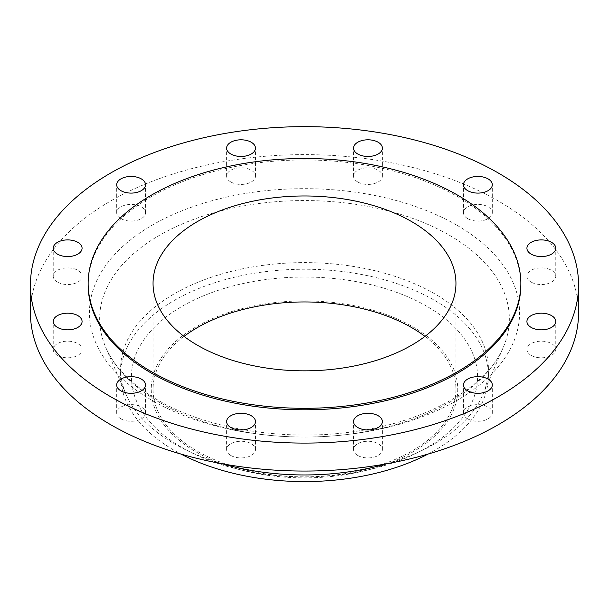 <?xml version="1.0" encoding="UTF-8"?>
<svg xmlns="http://www.w3.org/2000/svg" width="609" height="609" viewBox="0 0 609 609"><rect width="100%" height="100%" fill="white"/><g stroke="black" fill="none" stroke-linecap="round" stroke-linejoin="round"><path stroke-width="0.46" stroke-dasharray="3.04 2.28" d="M531.147 355.374A14.426 8.328 180 0 1 526.922 349.482A14.426 8.328 180 0 1 535.829 341.794A14.426 8.328 180 0 1 551.548 343.598A14.426 8.328 180 0 1 555.773 349.482A14.426 8.328 180 0 1 546.867 357.178A14.426 8.328 180 0 1 531.147 355.374M467.689 418.832A14.426 8.328 180 0 1 463.464 412.948A14.426 8.328 180 0 1 472.363 405.251A14.426 8.328 180 0 1 488.083 407.056A14.426 8.328 180 0 1 492.308 412.948A14.426 8.328 180 0 1 483.401 420.636A14.426 8.328 180 0 1 467.689 418.832M357.765 455.479A14.426 8.328 180 0 1 353.54 449.587A14.426 8.328 180 0 1 362.446 441.89A14.426 8.328 180 0 1 378.159 443.695A14.426 8.328 180 0 1 382.383 449.587A14.426 8.328 180 0 1 373.484 457.283A14.426 8.328 180 0 1 357.765 455.479M230.841 455.479A14.426 8.328 180 0 1 226.617 449.587A14.426 8.328 180 0 1 235.516 441.89A14.426 8.328 180 0 1 251.235 443.695A14.426 8.328 180 0 1 255.46 449.587A14.426 8.328 180 0 1 246.554 457.283A14.426 8.328 180 0 1 230.841 455.479M120.917 418.832A14.426 8.328 180 0 1 116.692 412.948A14.426 8.328 180 0 1 125.599 405.251A14.426 8.328 180 0 1 141.311 407.056A14.426 8.328 180 0 1 145.536 412.948A14.426 8.328 180 0 1 136.637 420.636A14.426 8.328 180 0 1 120.917 418.832M57.452 355.374A14.426 8.328 180 0 1 53.227 349.482A14.426 8.328 180 0 1 62.133 341.794A14.426 8.328 180 0 1 77.853 343.598A14.426 8.328 180 0 1 82.078 349.482A14.426 8.328 180 0 1 73.171 357.178A14.426 8.328 180 0 1 57.452 355.374M57.452 282.089A14.426 8.328 180 0 1 53.227 276.204A14.426 8.328 180 0 1 62.133 268.508A14.426 8.328 180 0 1 77.853 270.312A14.426 8.328 180 0 1 82.078 276.204A14.426 8.328 180 0 1 73.171 283.901A14.426 8.328 180 0 1 57.452 282.089M120.917 218.631A14.426 8.328 180 0 1 116.692 212.739A14.426 8.328 180 0 1 125.599 205.05A14.426 8.328 180 0 1 141.311 206.854A14.426 8.328 180 0 1 145.536 212.739A14.426 8.328 180 0 1 136.637 220.435A14.426 8.328 180 0 1 120.917 218.631M230.841 181.992A14.426 8.328 180 0 1 226.617 176.1A14.426 8.328 180 0 1 235.516 168.411A14.426 8.328 180 0 1 251.235 170.215A14.426 8.328 180 0 1 255.46 176.1A14.426 8.328 180 0 1 246.554 183.796A14.426 8.328 180 0 1 230.841 181.992M357.765 181.992A14.426 8.328 180 0 1 353.54 176.1A14.426 8.328 180 0 1 362.446 168.411A14.426 8.328 180 0 1 378.159 170.215A14.426 8.328 180 0 1 382.383 176.1A14.426 8.328 180 0 1 373.484 183.796A14.426 8.328 180 0 1 357.765 181.992M531.147 282.089A14.426 8.328 180 0 1 526.922 276.204A14.426 8.328 180 0 1 535.829 268.508A14.426 8.328 180 0 1 551.548 270.312A14.426 8.328 180 0 1 555.773 276.204A14.426 8.328 180 0 1 546.867 283.901A14.426 8.328 180 0 1 531.147 282.089M467.689 218.631A14.426 8.328 180 0 1 463.464 212.739A14.426 8.328 180 0 1 472.363 205.05A14.426 8.328 180 0 1 488.083 206.854A14.426 8.328 180 0 1 492.308 212.739A14.426 8.328 180 0 1 483.401 220.435A14.426 8.328 180 0 1 467.689 218.631M196.136 451.962A153.255 88.48 0 0 0 244.985 470.924A153.255 88.48 0 0 0 364.015 470.924A153.255 88.48 0 0 0 412.864 326.827A153.255 88.48 0 0 0 196.136 326.827A153.255 88.48 0 0 0 196.136 451.962M182.114 447.63A173.085 99.929 0 0 0 237.282 469.052A173.085 99.929 0 0 0 371.718 469.052A173.085 99.929 0 0 0 426.886 306.304A173.085 99.929 0 0 0 182.114 306.304A173.085 99.929 0 0 0 182.114 447.63M427.975 454.093A183.903 106.172 0 0 0 488.403 375.41A183.903 106.172 0 0 0 434.537 300.336A183.903 106.172 0 0 0 234.122 277.316A183.903 106.172 0 0 0 120.597 375.41A183.903 106.172 0 0 0 174.463 450.485A183.903 106.172 0 0 0 181.025 454.093M386.532 463.807A183.903 106.172 0 0 0 482.937 394.465A183.903 106.172 0 0 0 488.403 368.788A183.903 106.172 0 0 0 434.537 293.705A183.903 106.172 0 0 0 234.122 270.693A183.903 106.172 0 0 0 120.597 368.788A183.903 106.172 0 0 0 126.063 394.465A183.903 106.172 0 0 0 174.463 443.862A183.903 106.172 0 0 0 222.468 463.807M578.55 312.843A274.05 158.218 0 0 0 498.284 200.962A274.05 158.218 0 0 0 199.623 166.668A274.05 158.218 0 0 0 30.45 312.843M520.855 284.875A216.355 124.914 0 0 0 457.488 196.547A216.355 124.914 0 0 0 221.706 169.469A216.355 124.914 0 0 0 88.145 284.875M184.04 336.396A151.451 87.437 0 0 0 153.049 389.395A151.451 87.437 0 0 0 197.407 451.223A151.451 87.437 0 0 0 362.454 470.178A151.451 87.437 0 0 0 455.951 389.395A151.451 87.437 0 0 0 424.96 336.396M159.657 402.442A204.837 118.26 180 0 1 105.745 347.427A204.837 118.26 180 0 1 203.634 215.891A204.837 118.26 180 0 1 449.343 235.196A204.837 118.26 180 0 1 503.255 347.427A204.837 118.26 180 0 1 359.241 432.778A204.837 118.26 180 0 1 159.657 402.442M456.583 225.041A215.076 124.167 0 0 0 152.417 225.041A215.076 124.167 0 0 0 152.417 400.646A215.076 124.167 0 0 0 456.583 400.646A215.076 124.167 0 0 0 456.583 225.041M482.937 394.465L503.255 347.427C487.961 385.421 430.198 420.416 358.686 430.898C288.339 442.286 208.141 429.787 157.83 400.113C131.582 384.622 114.218 367.06 105.745 347.427L126.063 394.465M526.922 349.482L526.922 321.514M463.464 412.948L463.464 384.979M353.54 449.587L353.54 421.618M226.617 449.587L226.617 421.618M116.692 412.948L116.692 384.979M53.227 349.482L53.227 321.514M53.227 276.204L53.227 248.236M116.692 212.739L116.692 184.771M226.617 176.1L226.617 148.132M353.54 176.1L353.54 148.132M526.922 276.204L526.922 248.236M463.464 212.739L463.464 184.771M364.015 470.924L371.718 469.052M244.985 470.924L237.282 469.052M488.403 375.41L488.403 368.788M153.049 389.395L153.049 283.398M455.951 389.395L455.951 283.398M120.597 375.41L120.597 368.788M492.308 212.739L492.308 184.771M555.773 276.204L555.773 248.236M382.383 176.1L382.383 148.132M255.46 176.1L255.46 148.132M145.536 212.739L145.536 184.771M82.078 276.204L82.078 248.236M82.078 349.482L82.078 321.514M145.536 412.948L145.536 384.979M255.46 449.587L255.46 421.618M382.383 449.587L382.383 421.618M492.308 412.948L492.308 384.979M555.773 349.482L555.773 321.514"/><path stroke-width="0.91" d="M551.548 315.622A14.426 8.328 0 0 0 535.829 313.818A14.426 8.328 0 0 0 526.922 321.514A14.426 8.328 0 0 0 531.147 327.398A14.426 8.328 0 0 0 546.867 329.21A14.426 8.328 0 0 0 555.773 321.514A14.426 8.328 0 0 0 551.548 315.622M488.083 379.087A14.426 8.328 0 0 0 472.363 377.283A14.426 8.328 0 0 0 463.464 384.979A14.426 8.328 0 0 0 467.689 390.864A14.426 8.328 0 0 0 483.401 392.668A14.426 8.328 0 0 0 492.308 384.979A14.426 8.328 0 0 0 488.083 379.087M378.159 415.726A14.426 8.328 0 0 0 362.446 413.922A14.426 8.328 0 0 0 353.54 421.618A14.426 8.328 0 0 0 357.765 427.503A14.426 8.328 0 0 0 373.484 429.307A14.426 8.328 0 0 0 382.383 421.618A14.426 8.328 0 0 0 378.159 415.726M251.235 415.726A14.426 8.328 0 0 0 235.516 413.922A14.426 8.328 0 0 0 226.617 421.618A14.426 8.328 0 0 0 230.841 427.503A14.426 8.328 0 0 0 246.554 429.307A14.426 8.328 0 0 0 255.46 421.618A14.426 8.328 0 0 0 251.235 415.726M141.311 379.087A14.426 8.328 0 0 0 125.599 377.283A14.426 8.328 0 0 0 116.692 384.979A14.426 8.328 0 0 0 120.917 390.864A14.426 8.328 0 0 0 136.637 392.668A14.426 8.328 0 0 0 145.536 384.979A14.426 8.328 0 0 0 141.311 379.087M77.853 315.622A14.426 8.328 0 0 0 62.133 313.818A14.426 8.328 0 0 0 53.227 321.514A14.426 8.328 0 0 0 57.452 327.398A14.426 8.328 0 0 0 73.171 329.21A14.426 8.328 0 0 0 82.078 321.514A14.426 8.328 0 0 0 77.853 315.622M77.853 242.344A14.426 8.328 0 0 0 62.133 240.54A14.426 8.328 0 0 0 53.227 248.236A14.426 8.328 0 0 0 57.452 254.12A14.426 8.328 0 0 0 73.171 255.925A14.426 8.328 0 0 0 82.078 248.236A14.426 8.328 0 0 0 77.853 242.344M141.311 178.886A14.426 8.328 0 0 0 125.599 177.074A14.426 8.328 0 0 0 116.692 184.771A14.426 8.328 0 0 0 120.917 190.663A14.426 8.328 0 0 0 136.637 192.467A14.426 8.328 0 0 0 145.536 184.771A14.426 8.328 0 0 0 141.311 178.886M251.235 142.24A14.426 8.328 0 0 0 235.516 140.435A14.426 8.328 0 0 0 226.617 148.132A14.426 8.328 0 0 0 230.841 154.016A14.426 8.328 0 0 0 246.554 155.828A14.426 8.328 0 0 0 255.46 148.132A14.426 8.328 0 0 0 251.235 142.24M378.159 142.24A14.426 8.328 0 0 0 362.446 140.435A14.426 8.328 0 0 0 353.54 148.132A14.426 8.328 0 0 0 357.765 154.016A14.426 8.328 0 0 0 373.484 155.828A14.426 8.328 0 0 0 382.383 148.132A14.426 8.328 0 0 0 378.159 142.24M551.548 242.344A14.426 8.328 0 0 0 535.829 240.54A14.426 8.328 0 0 0 526.922 248.236A14.426 8.328 0 0 0 531.147 254.12A14.426 8.328 0 0 0 546.867 255.925A14.426 8.328 0 0 0 555.773 248.236A14.426 8.328 0 0 0 551.548 242.344M488.083 178.886A14.426 8.328 0 0 0 472.363 177.074A14.426 8.328 0 0 0 463.464 184.771A14.426 8.328 0 0 0 467.689 190.663A14.426 8.328 0 0 0 483.401 192.467A14.426 8.328 0 0 0 492.308 184.771A14.426 8.328 0 0 0 488.083 178.886M181.025 454.093A183.903 106.172 0 0 0 427.975 454.093M222.468 463.807A183.903 106.172 0 0 0 386.532 463.807M30.45 284.875L30.45 312.843A274.05 158.218 0 0 0 110.716 424.724A274.05 158.218 0 0 0 409.377 459.019A274.05 158.218 0 0 0 578.55 312.843L578.55 284.875A274.05 158.218 0 0 0 498.284 172.994A274.05 158.218 0 0 0 199.623 138.7A274.05 158.218 0 0 0 30.45 284.875A274.05 158.218 0 0 0 110.716 396.756A274.05 158.218 0 0 0 409.377 431.05A274.05 158.218 0 0 0 578.55 284.875M88.145 283.398L88.145 284.875A216.355 124.914 0 0 0 151.512 373.203A216.355 124.914 0 0 0 387.294 400.28A216.355 124.914 0 0 0 520.855 284.875L520.855 283.398A216.355 124.914 0 0 0 457.488 195.078A216.355 124.914 0 0 0 221.706 168A216.355 124.914 0 0 0 88.145 283.398A216.355 124.914 0 0 0 151.512 371.726A216.355 124.914 0 0 0 387.294 398.804A216.355 124.914 0 0 0 520.855 283.398M411.593 221.577A151.451 87.437 0 0 0 246.546 202.622A151.451 87.437 0 0 0 153.049 283.398A151.451 87.437 0 0 0 197.407 345.227A151.451 87.437 0 0 0 362.454 364.182A151.451 87.437 0 0 0 455.951 283.398A151.451 87.437 0 0 0 411.593 221.577M424.96 336.396A151.451 87.437 0 0 0 411.593 327.566A151.451 87.437 0 0 0 184.04 336.396"/></g></svg>
